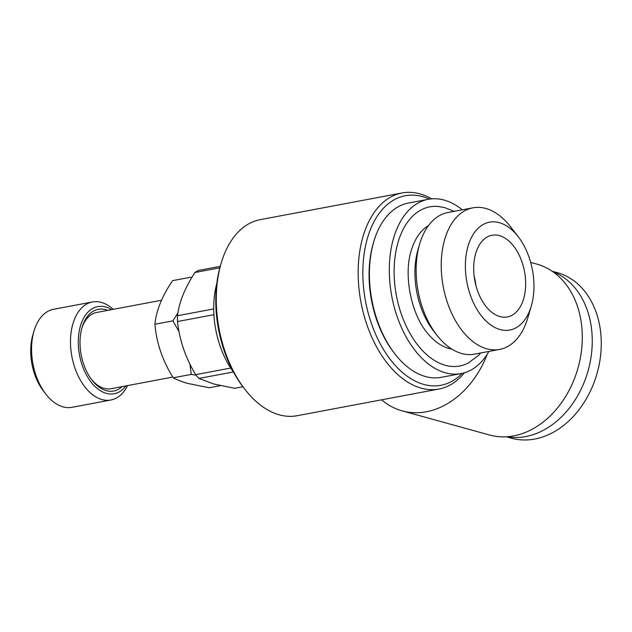 <?xml version="1.0" encoding="UTF-8"?>
<svg xmlns="http://www.w3.org/2000/svg" width="632" height="632" viewBox="0 0 632 632"><rect width="100%" height="100%" fill="white"/><g stroke="black" fill="none" stroke-linecap="round" stroke-linejoin="round"><path stroke-width="0.95" d="M499.391 235.625A41.562 25.256 79.3 0 0 491.988 235.254A41.562 25.256 79.3 0 0 474 274.833A41.562 25.256 79.3 0 0 499.952 316.585A41.562 25.256 79.3 0 0 507.354 316.948A41.562 25.256 79.3 0 0 525.342 277.369A41.562 25.256 79.3 0 0 499.391 235.625M428.496 225.577A64.282 39.066 79.3 0 0 411.89 248.573C402.971 273.103 410.674 314.041 427.896 333.649A64.282 39.066 79.3 0 0 448.712 348.382A64.282 39.066 79.3 0 0 451.722 349.038M472.941 207.825L447.851 212.55A72.04 43.774 79.3 0 0 419.68 243.952A72.04 43.774 79.3 0 0 436.838 335.126A72.04 43.774 79.3 0 0 461.668 353.509A72.04 43.774 79.3 0 0 474.498 354.149L499.58 349.425A72.04 43.774 -100.7 0 1 486.751 348.793A72.04 43.774 -100.7 0 1 441.768 276.429A72.04 43.774 -100.7 0 1 472.941 207.825A72.04 43.774 -100.7 0 1 485.771 208.457A72.04 43.774 -100.7 0 1 510.601 226.841L518.208 236.668A54.866 33.338 79.3 0 0 499.296 222.669A54.866 33.338 79.3 0 0 465.373 266.625A54.866 33.338 79.3 0 0 500.046 329.541A54.866 33.338 79.3 0 0 531.267 306.101A54.866 33.338 79.3 0 0 518.208 236.668M531.267 306.101L527.752 318.022A72.04 43.774 -100.7 0 1 499.58 349.425M480.755 352.972L478.306 355.587L468.431 362.934A80.959 49.193 -100.7 0 1 445.291 365.296A80.959 49.193 -100.7 0 1 394.226 276.508A80.959 49.193 -100.7 0 1 439.011 206.569L445.062 207.754L454.116 211.372M191.875 277.456L190.58 277.258L172.583 280.648C162.148 295.997 156.262 310.533 154.919 324.248C156.452 342.907 162.566 360.761 173.263 377.794C176.936 379.848 181.771 381.72 187.783 383.427L209.263 387.748L220.434 385.646M172.82 377.075L111.003 388.704A38.789 23.574 -100.7 0 1 104.098 388.364A38.789 23.574 -100.7 0 1 91.332 379.232M107.732 310.375A41.562 25.256 79.3 0 0 105.71 309.696A41.562 25.256 79.3 0 0 82.057 327.447A41.562 25.256 79.3 0 0 91.956 380.045A41.562 25.256 79.3 0 0 106.279 390.655A41.562 25.256 79.3 0 0 122.079 386.618M81.781 328.435A38.789 23.574 -100.7 0 1 96.656 312.461L161.484 300.263M111.635 309.641A44.335 26.939 79.3 0 0 105.694 306.994A44.335 26.939 79.3 0 0 78.281 342.512A44.335 26.939 79.3 0 0 106.295 393.357A44.335 26.939 79.3 0 0 125.981 385.883M113.215 309.34A49.873 30.304 79.3 0 0 101.333 302.412A49.873 30.304 79.3 0 0 92.446 301.97A49.873 30.304 79.3 0 0 70.863 349.464A49.873 30.304 79.3 0 0 102.005 399.566A49.873 30.304 79.3 0 0 110.892 400.001A49.873 30.304 79.3 0 0 127.561 385.591M92.446 301.97L53.515 309.301A49.873 30.304 79.3 0 0 34.017 331.042A49.873 30.304 79.3 0 0 45.891 394.163A49.873 30.304 79.3 0 0 63.081 406.889A49.873 30.304 79.3 0 0 71.961 407.324L110.892 400.001M242.909 386.752L234.622 388.309L213.648 383.964L198.914 378.442L233.405 371.956M462.284 209.832A88.67 53.878 79.3 0 0 444.138 200.083A88.67 53.878 79.3 0 0 428.346 199.301L408.446 203.046A88.67 53.878 79.3 0 0 373.773 241.693A88.67 53.878 79.3 0 0 394.889 353.912A88.67 53.878 79.3 0 0 425.447 376.538A88.67 53.878 79.3 0 0 441.239 377.32L461.131 373.575A88.67 53.878 79.3 0 0 488.923 351.432M428.346 199.301A88.67 53.878 79.3 0 0 389.976 283.728A88.67 53.878 79.3 0 0 445.339 372.793A88.67 53.878 79.3 0 0 461.131 373.575M381.633 399.811A88.67 67.49 -74.5 0 0 402.173 410.871L489.468 434.998A88.67 67.49 -74.5 0 0 513.69 435.89A88.67 67.49 -74.5 0 0 581.298 352.056A88.67 67.49 -74.5 0 0 536.71 264.073L530.675 262.406M402.173 410.871A88.67 67.49 -74.5 0 0 426.395 411.764A88.67 67.49 -74.5 0 0 487.304 354.125M429.373 199.127A96.427 58.594 79.3 0 0 422.453 196.591A96.427 58.594 79.3 0 0 362.839 273.846A96.427 58.594 79.3 0 0 423.764 384.422A96.427 58.594 79.3 0 0 462.158 373.37M431.632 198.851A99.753 60.617 79.3 0 0 419.838 193.842A99.753 60.617 79.3 0 0 402.07 192.965A99.753 60.617 79.3 0 0 358.913 287.955A99.753 60.617 79.3 0 0 421.196 388.151A99.753 60.617 79.3 0 0 438.964 389.028A99.753 60.617 79.3 0 0 464.362 372.801M402.07 192.965L260.202 219.66A99.753 60.617 79.3 0 0 221.192 263.141A99.753 60.617 79.3 0 0 244.947 389.391A99.753 60.617 79.3 0 0 279.32 414.845A99.753 60.617 79.3 0 0 297.087 415.722L438.964 389.028M506.343 436.783L511.335 438.166A85.897 65.38 -74.5 0 0 534.798 439.035A85.897 65.38 -74.5 0 0 600.297 357.815A85.897 65.38 -74.5 0 0 557.1 272.582L552.107 271.199M507.069 436.744A85.897 65.38 -74.5 0 0 525.792 436.546A85.897 65.38 -74.5 0 0 590.825 358.463A85.897 65.38 -74.5 0 0 552.708 271.618M221.192 263.141L220.513 265.448A96.427 58.594 79.3 0 0 243.478 387.487L244.947 389.391M373.773 241.693L373.322 243.233A86.45 52.535 79.3 0 0 393.91 352.648L394.889 353.912M230.712 368.061L195.675 374.658A62.347 37.881 79.3 0 0 198.914 378.442M195.675 374.658C185.531 357.807 179.472 340.103 177.489 321.538L213.9 314.689M213.711 308.922L177.45 315.747A62.347 37.881 79.3 0 0 177.489 321.538M177.45 315.747C179.148 302.175 184.986 287.757 194.964 272.503L219.841 267.818M220.252 266.341L198.164 270.496A62.347 37.881 79.3 0 0 194.964 272.503M216.808 283.46A72.317 43.948 79.3 0 0 233.485 372.058M34.017 331.042L32.88 334.881A44.335 26.939 79.3 0 0 43.442 390.995L45.891 394.163M196.102 375.187L191.259 374.413L189.869 363.961M173.263 377.794L191.259 374.413M178.998 331.634L172.923 320.858L177.876 312.998M154.919 324.248L172.923 320.858M419.68 243.952L418.092 249.332A64.282 39.066 79.3 0 0 433.402 330.694L436.838 335.126M475.904 285.443A41.562 25.256 79.3 0 0 474.134 276.034"/></g></svg>
